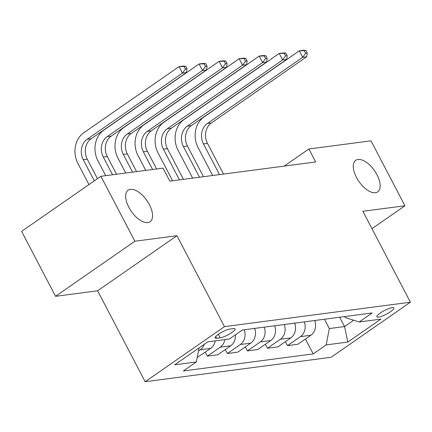 <?xml version="1.0" encoding="UTF-8"?>
<svg xmlns="http://www.w3.org/2000/svg" width="432" height="432" viewBox="0 0 432 432"><rect width="100%" height="100%" fill="white"/><g stroke="black" fill="none" stroke-linecap="round" stroke-linejoin="round"><path stroke-width="0.65" d="M356.47 177.439A19.208 9.488 -124.8 0 1 355.774 160.31A19.208 9.488 -124.8 0 1 376.985 174.744A19.208 9.488 -124.8 0 1 377.681 191.867A19.208 9.488 -124.8 0 1 356.47 177.439M128.866 207.322A19.208 9.488 -124.8 0 1 128.169 190.199A19.208 9.488 -124.8 0 1 149.386 204.628A19.208 9.488 -124.8 0 1 150.082 221.751A19.208 9.488 -124.8 0 1 128.866 207.322M392.218 307.627A9.607 2.063 152.4 0 0 382.207 311.791A9.607 2.063 152.4 0 0 376.85 316.84A9.607 2.063 152.4 0 0 378.502 317.153A9.607 2.063 152.4 0 0 388.514 312.989A9.607 2.063 152.4 0 0 393.871 307.94A9.607 2.063 152.4 0 0 392.218 307.627M145.157 381.71L331.09 357.296L410.4 302.222L224.473 326.635L145.157 381.71L97.627 290.785L176.936 235.71L134.865 241.234L55.55 296.309L97.627 290.785M55.55 296.309L21.6 231.363L100.91 176.288L134.865 241.234M100.91 176.288L163.021 168.134L169.814 181.127L315.668 161.973L308.88 148.986L284.229 166.104M216.67 338.278L220.196 337.819A9.304 1.998 152.4 0 0 229.894 333.785A9.304 1.998 152.4 0 0 235.084 328.892A9.304 1.998 152.4 0 0 233.485 328.59L229.959 329.049A9.304 1.998 152.4 0 0 220.261 333.088A9.304 1.998 152.4 0 0 215.066 337.975A9.304 1.998 152.4 0 0 216.67 338.278L215.73 336.49M199.06 347.89L196.36 361.951L183.389 370.953L313.222 353.905L305.44 339.023M196.36 361.951L174.722 364.792L207.733 341.869L229.37 339.028L242.341 330.021L372.168 312.973L359.197 321.98L380.84 319.14L347.825 342.063L326.187 344.903L313.222 353.905M371.952 228.679L404.941 205.772L370.991 140.832L308.88 148.986M404.941 205.772L362.869 211.297L410.4 302.222M176.936 235.71L224.473 326.635M359.197 321.98L345.195 317.542L344.693 316.58M339.687 317.239L344.558 326.56L353.673 320.231M324.459 319.237L329.33 328.558L344.558 326.56L347.825 342.063M204.287 344.261A12.004 10.114 82.5 0 1 200.275 349.774L198.455 351.038M314.723 320.517A12.004 10.114 82.5 0 1 310.867 335.254L297.902 344.261L287.48 345.627L285.406 341.653M294.683 323.147A12.004 10.114 82.5 0 1 290.833 337.883L277.862 346.891L267.446 348.257L265.367 344.288M274.649 325.777A12.004 10.114 82.5 0 1 270.799 340.513L257.828 349.52L247.412 350.887L245.333 346.918M254.615 328.406A12.004 10.114 82.5 0 1 250.76 343.148L237.794 352.15L227.372 353.522L225.299 349.547M235.402 334.838A12.004 10.114 82.5 0 1 230.726 345.778L217.76 354.78L207.338 356.152L205.265 352.177M215.212 340.886A12.004 10.114 82.5 0 1 210.692 348.408L197.219 357.48M224.829 339.622A12.004 10.114 82.5 0 1 220.309 347.144L207.338 356.152M244.199 329.778A12.004 10.114 82.5 0 1 240.343 344.515L227.372 353.522M264.233 327.148A12.004 10.114 82.5 0 1 260.377 341.885L247.412 350.887M284.267 324.518A12.004 10.114 82.5 0 1 280.417 339.255L267.446 348.257M304.301 321.883A12.004 10.114 82.5 0 1 300.451 336.62L287.48 345.627M326.187 344.903L329.33 328.558M97.459 178.686L87.253 159.165A15.007 12.647 82.5 0 1 91.184 138.737L186.462 72.571L182.455 73.094L179.064 66.604L83.781 132.764A22.513 18.965 -97.5 0 0 77.89 163.415L88.96 184.588M94.316 180.868L83.246 159.694A15.007 12.647 82.5 0 1 87.172 139.261L182.455 73.094L185.425 69.055L187.029 68.845L185.674 66.247L184.07 66.458L185.425 69.055M184.07 66.458L179.064 66.604L183.071 66.074L185.674 66.247M186.462 72.571L187.029 68.845M116.543 174.236L107.287 156.535A15.007 12.647 82.5 0 1 111.218 136.102L206.501 69.941L202.495 70.465L199.098 63.974L103.815 130.135A22.513 18.965 -97.5 0 0 97.924 160.785L105.705 175.662M112.536 174.766L103.28 157.059A15.007 12.647 82.5 0 1 107.212 136.631L202.495 70.465L205.465 66.425L207.063 66.215L205.708 63.617L204.104 63.828L205.465 66.425M204.104 63.828L199.098 63.974L203.105 63.445L205.708 63.617M206.501 69.941L207.063 66.215M136.582 171.607L127.327 153.905A15.007 12.647 82.5 0 1 131.252 133.472L226.535 67.311L222.529 67.835L219.132 61.339L123.849 127.505A22.513 18.965 -97.5 0 0 117.958 158.15L125.739 173.032M132.575 172.136L123.32 154.429A15.007 12.647 82.5 0 1 127.246 134.001L222.529 67.835L225.499 63.796L227.102 63.585L225.742 60.988L224.138 61.198L225.499 63.796M224.138 61.198L219.132 61.339L223.139 60.815L225.742 60.988M226.535 67.311L227.102 63.585M254.896 329.265L254.912 328.369M156.616 168.977L147.361 151.276A15.007 12.647 82.5 0 1 151.286 130.842L246.569 64.681L242.563 65.205L239.166 58.709L143.888 124.875A22.513 18.965 -97.5 0 0 137.997 155.52L145.773 170.402M152.609 169.501L143.354 151.799A15.007 12.647 82.5 0 1 147.28 131.366L242.563 65.205L245.533 61.166L247.136 60.955L245.776 58.358L244.177 58.568L245.533 61.166M244.177 58.568L239.166 58.709L243.173 58.185L245.776 58.358M246.569 64.681L247.136 60.955M274.936 326.635L274.946 325.739M183.443 179.334L167.395 148.64A15.007 12.647 82.5 0 1 171.326 128.212L266.603 62.046L262.597 62.575L259.205 56.079L163.922 122.245A22.513 18.965 -97.5 0 0 158.031 152.89L172.6 180.76M179.437 179.863L163.388 149.17A15.007 12.647 82.5 0 1 167.314 128.736L262.597 62.575L265.567 58.531L267.17 58.32L265.815 55.723L264.211 55.933L265.567 58.531M264.211 55.933L259.205 56.079L263.212 55.555L265.815 55.723M266.603 62.046L267.17 58.32M294.97 324.005L294.98 323.109M203.477 176.704L187.429 146.011A15.007 12.647 82.5 0 1 191.36 125.582L286.643 59.416L282.636 59.945L279.239 53.449L183.956 119.61A22.513 18.965 -97.5 0 0 178.065 150.26L192.634 178.13M199.471 177.233L183.422 146.54A15.007 12.647 82.5 0 1 187.353 126.106L282.636 59.945L285.606 55.901L287.204 55.69L285.849 53.093L284.245 53.303L285.606 55.901M284.245 53.303L279.239 53.449L283.246 52.925L285.849 53.093M286.643 59.416L287.204 55.69M315.004 321.376L315.014 320.479M223.511 174.074L207.468 143.381A15.007 12.647 82.5 0 1 211.394 122.953L306.677 56.786L302.67 57.31L299.273 50.819L203.99 116.98A22.513 18.965 -97.5 0 0 198.099 147.631L212.668 175.5M219.505 174.598L203.461 143.91A15.007 12.647 82.5 0 1 207.387 123.476L302.67 57.31L305.64 53.271L307.244 53.06L305.883 50.463L304.279 50.674L305.64 53.271M304.279 50.674L299.273 50.819L303.28 50.29L305.883 50.463M306.677 56.786L307.244 53.06M210.692 348.408L200.275 349.774M230.726 345.778L220.309 347.144M250.76 343.148L240.343 344.515M270.799 340.513L260.377 341.885M290.833 337.883L280.417 339.255M310.867 335.254L300.451 336.62M218.36 334.309L220.196 337.819M83.246 159.694L87.253 159.165M87.172 139.261L91.184 138.737M103.28 157.059L107.287 156.535M107.212 136.631L111.218 136.102M123.32 154.429L127.327 153.905M127.246 134.001L131.252 133.472M143.354 151.799L147.361 151.276M147.28 131.366L151.286 130.842M163.388 149.17L167.395 148.64M167.314 128.736L171.326 128.212M183.422 146.54L187.429 146.011M187.353 126.106L191.36 125.582M203.461 143.91L207.468 143.381M207.387 123.476L211.394 122.953"/></g></svg>
